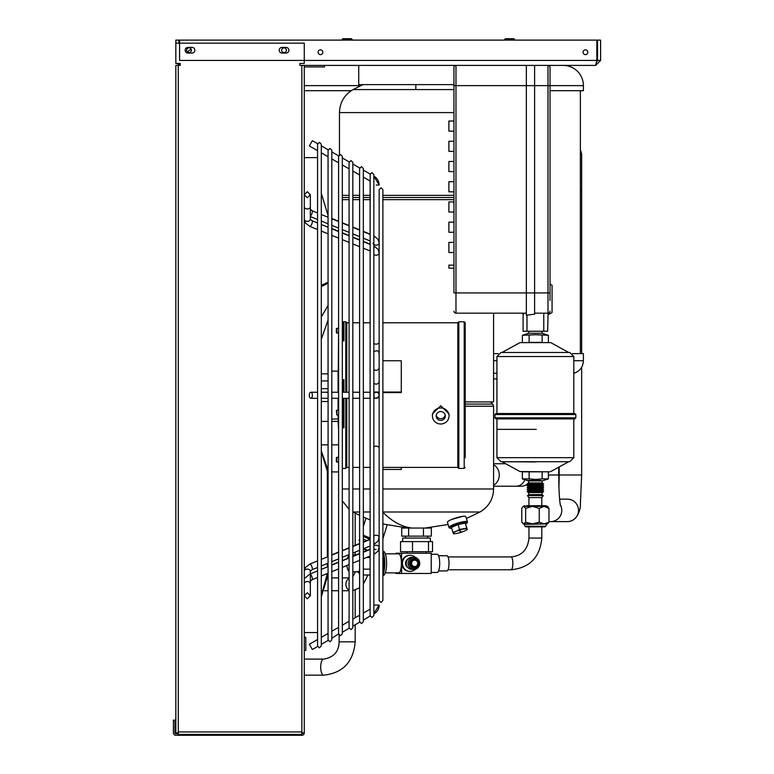 <?xml version="1.0" encoding="UTF-8"?>
<svg xmlns="http://www.w3.org/2000/svg" width="774" height="774" viewBox="0 0 774 774"><rect width="100%" height="100%" fill="white"/><g stroke="black" fill="none" stroke-linecap="round" stroke-linejoin="round"><path stroke-width="1.16" d="M188.982 52.603A2.38 2.38 0 0 1 186.602 50.233A2.38 2.38 0 0 1 188.982 47.853A2.38 2.38 0 0 1 191.362 50.233A2.38 2.38 0 0 1 188.982 52.603M284.048 52.603A2.38 2.38 0 0 1 281.668 50.233A2.38 2.38 0 0 1 284.048 47.853A2.38 2.38 0 0 1 286.428 50.233A2.38 2.38 0 0 1 284.048 52.603M320.455 54.625A2.38 2.38 0 0 1 318.075 52.255A2.38 2.38 0 0 1 320.455 49.875A2.38 2.38 0 0 1 322.835 52.255A2.38 2.38 0 0 1 320.455 54.625M585.425 54.625A2.38 2.38 0 0 1 583.045 52.255A2.38 2.38 0 0 1 585.425 49.875A2.38 2.38 0 0 1 587.795 52.255A2.38 2.38 0 0 1 585.425 54.625M191.352 50.029A2.38 2.38 0 0 0 188.13 52.448M595.632 65.403L600.595 60.44L597.557 60.44L596.58 62.114L596.841 60.44L595.632 65.403L304.269 65.403L304.269 732.872L301.85 732.872L301.85 65.403L304.269 65.403M597.557 60.44L597.557 40.113L600.595 40.113L600.595 60.44M180.236 64.145L180.081 63.429M596.841 60.44L596.841 40.113L179.587 40.113L179.587 60.44L596.841 60.44M176.84 63.429L180.236 65.364M301.85 65.403L299.877 65.403L299.877 63.429L304.269 63.429L304.269 43.151L175.833 43.151L175.833 40.113L178.871 40.113L178.871 43.151M385.317 572.857L398.784 572.857A9.511 2.622 -90 0 0 401.406 563.346A9.511 2.622 -90 0 0 398.784 553.836L385.317 553.836M382.888 575.479L383.236 575.479A12.132 3.348 -90 0 0 386.584 563.346A12.132 3.348 -90 0 0 383.236 551.214L382.888 551.214M352.828 571.802L358.149 571.802A8.456 2.332 -90 0 0 359.591 569.993A8.456 2.332 -90 0 1 358.149 571.802A8.456 2.332 -90 0 1 357.453 571.406M352.828 554.89L356.233 554.89M382.888 563.695L384.765 563.695A13.651 3.764 -90 0 0 384.765 562.998L382.888 562.998M382.888 565.407L384.717 565.407A13.651 3.764 -90 0 0 384.746 564.71L382.888 564.71M382.888 567.081L384.62 567.081A13.651 3.764 -90 0 0 384.668 566.404L382.888 566.404M382.888 568.697L384.465 568.697A13.651 3.764 -90 0 0 384.533 568.039L382.888 568.039M382.888 570.235L384.252 570.235A13.651 3.764 -90 0 0 384.339 569.616L382.888 569.616M382.888 571.657L383.981 571.657A13.651 3.764 -90 0 0 384.098 571.086L382.888 571.086M382.888 572.944L383.672 572.944A13.651 3.764 -90 0 0 383.807 572.431L382.888 572.431M382.888 574.085L383.324 574.085A13.651 3.764 -90 0 0 383.469 573.64L382.888 573.64M363.335 569.558L363.848 569.171L363.335 567.942M382.888 553.052L383.469 553.052A13.651 3.764 -90 0 0 383.324 552.607L382.888 552.607M382.888 554.261L383.807 554.261A13.651 3.764 -90 0 0 383.672 553.749L382.888 553.749M382.888 555.606L384.098 555.606A13.651 3.764 -90 0 0 383.981 555.035L382.888 555.035M382.888 557.077L384.339 557.077A13.651 3.764 -90 0 0 384.252 556.467L382.888 556.467M382.888 558.654L384.533 558.654A13.651 3.764 -90 0 0 384.465 557.996L382.888 557.996M382.888 560.289L384.668 560.289A13.651 3.764 -90 0 0 384.62 559.612L382.888 559.612M382.888 561.982L384.746 561.982A13.651 3.764 -90 0 0 384.717 561.285L382.888 561.285M383.101 552.607L383.101 552.007M383.478 553.749L383.469 553.052M383.807 555.035L383.807 554.261M384.107 556.467L384.098 555.606M384.349 557.996L384.339 557.077M384.533 559.612L384.533 558.654M384.668 561.285L384.668 560.289M384.746 562.998L384.746 561.982M384.746 564.71L384.746 563.695M384.668 566.404L384.668 565.407M384.533 568.039L384.533 567.081M384.339 569.616L384.349 568.697M384.098 571.086L384.107 570.235M383.807 572.431L383.807 571.657M383.469 573.64L383.478 572.944M383.101 574.685L383.101 574.085M370.107 572.954L370.107 573.95M370.107 557.522L366.421 557.522M364.061 551.698L363.335 551.698M370.107 569.171L363.848 569.171M370.107 574.995L363.335 574.995M357.791 571.802L359.591 573.805M359.591 552.888L358.652 553.903M402.673 541.606L402.673 538.065L430.383 538.065L430.383 541.606M438.577 555.761L446.908 555.761A7.585 2.09 90 0 1 448.997 563.346A7.585 2.09 90 0 1 446.908 570.931L438.577 570.931M431.224 554.242L437.184 554.242A9.104 2.506 90 0 1 439.7 563.346A9.104 2.506 90 0 1 437.184 572.45L431.224 572.45M417.757 563.346A3.212 3.086 -90 0 1 414.671 566.558A3.212 3.086 -90 0 1 411.584 563.346A3.212 3.086 -90 0 1 414.671 560.134A3.212 3.086 -90 0 1 417.757 563.346M410.83 563.346A3.996 3.841 -90 0 1 414.671 559.35A3.996 3.841 -90 0 1 418.511 563.346A3.996 3.841 -90 0 1 414.671 567.342A3.996 3.841 -90 0 1 410.83 563.346M409.765 563.346A4.857 4.663 -90 0 1 414.429 558.489A4.857 4.663 -90 0 1 419.102 563.346A4.857 4.663 -90 0 1 414.429 568.203A4.857 4.663 -90 0 1 409.765 563.346M414.274 568.193A4.857 4.663 -90 0 1 409.446 563.346A4.857 4.663 -90 0 1 414.274 558.499M408.082 563.346A6.066 5.834 -90 0 1 413.916 557.28A6.066 5.834 -90 0 1 419.75 563.346A6.066 5.834 -90 0 1 413.916 569.412A6.066 5.834 -90 0 1 408.082 563.346M413.916 569.412L412.049 569.412A6.066 5.834 -90 0 1 406.215 563.346A6.066 5.834 -90 0 1 412.049 557.28L413.916 557.28M407.84 567.545A4.857 4.663 -90 0 1 407.84 559.147M415.493 569.19A8.04 7.73 -90 0 1 402.451 563.346A8.04 7.73 -90 0 1 415.493 557.503M409.891 555.316A8.04 7.73 90 0 0 401.87 563.346A8.04 7.73 90 0 0 409.891 571.376M400.535 541.606L432.531 541.606L432.531 551.717L400.535 551.717L400.535 541.606M395.998 553.836L395.998 553.236L431.224 553.236L431.224 573.457L401.58 573.457L401.58 553.236M395.998 572.857L395.998 573.457L401.58 573.457M412.503 541.606L412.503 551.717M428.506 541.606L428.506 551.717M552.065 285.248L552.065 312.522M548.021 313.17L548.021 314.815L552.065 312.541M524.346 313.17L523.089 314.815L522.731 313.17M548.021 314.815L547.663 331.243L523.089 331.243L523.089 314.815M526.978 331.243L526.978 315.124M543.774 331.243L543.774 313.17M528.952 497.614L541.8 497.614L543.319 495.592L527.433 495.592L528.952 497.614L528.952 505.703M448.02 556.922L511.072 556.922A6.424 1.771 90 0 1 512.843 563.346A6.424 1.771 90 0 1 511.072 569.77L448.02 569.77M523.872 523.901L547.334 523.901L524.25 524.346L523.418 523.901L532.444 523.901L525.643 522.169L523.708 523.901L521.782 522.169L521.782 508.383L522.75 506.883L523.708 506.351L525.643 508.383L532.444 506.351L539.236 508.383L544.103 506.351L548.969 508.383L547.508 506.351L544.122 505.703M544.441 526.881L525.943 526.881L525.004 526.243L545.747 526.243L546.502 524.346M526.63 505.703L546.028 505.703M522.75 523.456L523.708 523.901M544.103 523.901L547.508 523.901L548.969 522.169L544.103 523.901L539.236 522.169L532.444 523.901M548.969 522.169L548.969 508.383M539.236 522.169L539.236 508.383M525.643 522.169L525.643 508.383M536.256 429.347L496.947 429.347L536.256 429.347M494.925 414.525L495.931 413.519L574.821 413.519L575.827 414.525L494.925 414.525L494.925 417.863L575.827 417.863L574.821 418.879L495.931 418.879L494.925 417.863M536.159 352.489L501.484 352.489L536.159 352.489M520.002 342.621L550.749 342.621L520.002 342.621L502.452 352.238M496.947 356.533L500.991 352.489L569.761 352.489L573.805 356.533L496.947 356.533L496.947 413.519M541.152 495.592L542.168 494.576L528.613 494.576L528.613 492.554L527.094 491.596L543.677 491.596L542.168 492.554L528.613 492.554M542.168 490.629L528.613 490.629L527.094 489.671L543.677 489.671L542.168 490.629L543.677 491.596M542.168 488.713L528.613 488.713L527.094 487.746L543.677 487.746L542.168 488.713L543.677 489.671M542.168 486.788L528.613 486.788L527.094 485.83L543.677 485.83L542.168 486.788L543.677 487.746M542.168 484.872L528.613 484.872L527.094 483.905L543.677 483.905L542.168 484.872L543.677 485.83M543.677 483.905L542.168 482.947L528.603 482.947L527.094 483.905M528.603 331.243L528.603 333.275L542.148 333.275L548.389 335.297L548.389 342.369M542.148 482.947L542.148 480.925L528.603 480.925L522.363 478.893L522.363 471.821L542.148 471.821L542.148 478.893L535.637 479.464L529.126 478.893L529.126 471.821M542.148 478.893L548.389 478.893L542.148 480.925L528.603 480.925L528.603 482.947M540.813 480.431L527.084 480.431M536.13 461.952L501.494 461.71L536.13 461.952M548.389 478.893L548.389 471.821L549.753 471.821L519.993 471.56L549.753 471.821M534.582 461.71L500.991 461.71L496.947 457.666L573.805 457.666L569.761 461.71L536.169 461.71M529.126 478.893L522.363 478.893M528.603 333.275L522.363 335.297L535.637 334.736L548.389 335.297M529.126 335.297L529.126 342.369L542.148 342.369L542.148 335.297M522.363 335.297L522.363 342.369M328.06 373.852L321.297 373.852M304.269 90.684L351.232 90.684M342.098 39.542L342.93 38.7L351.377 38.7L352.209 39.542L342.098 39.542L342.098 40.113M352.209 39.542L352.209 40.113M338.112 420.756L338.577 429.473M321.297 444.847L328.06 444.847M331.804 444.847L338.577 444.847M493.589 378.912L496.947 378.912L493.589 378.912M573.805 373.368L574.163 373.252C579.978 371.085 583.054 366.895 583.403 360.703L583.403 353.631L572.576 353.631M498.175 353.631L493.589 353.631M550.024 78.039L550.024 67.425L550.024 85.624L583.403 85.624A20.23 20.23 0 0 0 563.172 65.403M550.024 90.684L583.403 90.684L583.403 85.624M504.513 39.542L505.354 38.7L513.791 38.7L514.633 39.542L504.513 39.542L504.513 40.113M518.348 485.917A11.242 11.242 0 0 0 527.471 484.147A11.242 11.242 0 0 1 520.97 486.227A11.242 11.242 0 0 0 527.471 484.147M580.365 150.185A11.242 11.242 0 0 1 581.651 155.41A11.242 11.242 0 0 0 580.365 150.185M462.629 516.345L451.513 519.509M408.624 536.14L408.624 528.052L401.716 528.052L401.716 536.14L431.35 536.14L431.35 528.052L423.446 528.052L423.446 536.14M408.624 528.052L423.446 528.052M358.73 65.403L358.73 84.618L453.951 84.618M363.625 548.66A8.195 1.49 17.1 0 0 363.819 548.747A8.195 1.49 17.1 0 0 367.776 550.179M370.107 537.92A11.126 2.032 -162.9 0 1 366.054 536.392A11.126 2.032 -162.9 0 1 363.335 535.057M370.107 520.041A11.126 2.032 -162.9 0 1 368.588 519.277M370.107 539.197A9.607 1.751 -162.9 0 1 363.335 536.198M363.335 539.033A9.607 1.751 17.1 0 0 366.702 540.6M363.335 541.113A11.126 2.032 17.1 0 0 364.331 541.568M359.591 538.83L359.155 540.242A11.126 2.032 17.1 0 0 359.591 541.103M363.335 548.95A7.682 1.403 17.1 0 0 367.195 550.42M449.907 528.158L449.288 527.839A9.636 1.761 -17.1 0 1 449.036 527.578A9.636 1.761 -17.1 0 1 453.109 524.743A9.636 1.761 -17.1 0 1 465.9 521.453A9.636 1.761 -17.1 0 1 467.448 521.908A9.636 1.761 -17.1 0 1 467.39 522.266L467.051 522.876A9.124 1.664 162.9 0 0 462.997 522.373A9.124 1.664 162.9 0 0 453.525 525.217A9.124 1.664 162.9 0 0 449.907 528.158A9.124 1.664 162.9 0 0 451.735 528.323M449.036 527.578L447.43 522.353A9.636 1.761 -17.1 0 1 453.699 518.648A9.636 1.761 -17.1 0 1 464.294 516.219A9.636 1.761 -17.1 0 1 465.842 516.684L467.448 521.908M465.609 524.056A9.124 1.664 162.9 0 0 467.051 522.876M452.103 527.133A6.569 1.2 -17.1 0 1 456.457 524.598A6.569 1.2 -17.1 0 1 463.616 522.972A6.569 1.2 -17.1 0 1 464.652 523.243M464.458 523.282A6.676 1.219 162.9 0 0 462.465 523.33A6.676 1.219 162.9 0 0 452.258 527.065M453.409 533.46L452.974 532.357L456.379 531.206A7.227 1.316 -17.1 0 1 463.287 529.068A7.227 1.316 -17.1 0 1 467.138 529.068A7.227 1.316 -17.1 0 1 465.397 530.596A7.227 1.316 -17.1 0 1 464.09 531.206A7.227 1.316 -17.1 0 1 457.182 533.354A7.227 1.316 -17.1 0 1 453.322 533.354A7.227 1.316 -17.1 0 1 456.379 531.206L459.611 529.503L466.79 528.081L465.261 523.127L467.322 529.503L465.397 530.596M460.772 531.206L459.698 531.206L460.772 531.206M466.79 528.081L467.322 529.503M452.974 532.357L451.445 527.413L458.092 524.549L465.261 523.127M459.611 529.503L458.092 524.549M453.061 532.338L453.322 533.18M455.47 533.625L453.506 533.789M342.321 199.653L349.084 199.653M352.828 199.653L359.591 199.653M363.335 199.653L370.107 199.653M465.203 401.919L493.589 401.919L493.589 313.17M382.888 199.653L453.951 199.653M304.269 637.302L305.788 637.302L305.788 650.45L304.269 650.45M185.141 50.233A2.835 2.835 0 0 0 187.976 53.058L192.02 53.058A2.835 2.835 0 0 0 194.845 50.233A2.835 2.835 0 0 0 192.02 47.398L187.976 47.398A2.835 2.835 0 0 0 185.141 50.233M279.191 50.233A2.835 2.835 0 0 0 282.026 53.058L286.07 53.058A2.835 2.835 0 0 0 288.905 50.233A2.835 2.835 0 0 0 286.07 47.398L282.026 47.398A2.835 2.835 0 0 0 279.191 50.233M301.85 732.872L301.85 734.391L178.262 734.391L178.262 732.872L175.833 732.872L175.833 65.403L180.236 65.403L180.236 63.429L175.833 63.429L175.833 43.151M178.262 732.872L178.262 731.962L301.85 731.962M301.85 733.781A0.909 0.909 0 0 0 302.76 732.872M178.262 733.781L175.833 733.781A0.909 0.909 0 0 1 174.924 732.872L174.924 720.13L173.405 720.13L173.405 732.872A2.428 2.428 0 0 0 175.833 735.3L301.85 735.3A2.428 2.428 0 0 0 304.269 732.872M305.188 65.403A2.428 2.428 0 0 0 304.269 65.577M324.5 65.403L324.5 66.912L305.188 66.912A0.909 0.909 0 0 0 304.269 67.822M304.917 65.403A2.428 2.235 90 0 0 304.269 65.5M176.482 733.781L176.482 732.872M180.236 65.403L178.301 65.403M379.144 448.272A3.038 2.148 180 0 0 376.106 446.134A3.038 2.148 180 0 0 373.842 446.85M317.553 567.487L311.999 569.751L310.345 571.289L310.345 583.673A3.038 2.148 180 0 0 307.307 581.535A3.038 2.148 180 0 0 304.269 583.673M310.345 219.187L311.99 220.706A3.038 1.074 112.2 0 1 312.367 221.664A3.038 1.074 112.2 0 1 311.38 224.876A3.038 1.074 112.2 0 1 309.697 226.327L305.459 222.999L304.269 219.187A3.038 2.148 180 0 0 307.307 221.335A3.038 2.148 180 0 0 310.345 219.187L310.345 194.719L307.307 191.691L304.269 194.719L307.307 197.757L310.345 194.719L310.345 206.813A3.038 2.148 180 0 1 307.307 208.961A3.038 2.148 180 0 1 304.269 206.813M379.144 342.011A3.038 2.148 180 0 1 376.106 344.149A3.038 2.148 180 0 1 373.842 343.433M373.842 392.224L376.058 392.224L373.842 393.231A3.038 3.038 0 0 1 379.144 395.253A3.038 3.038 0 0 1 373.842 397.275M373.842 605.113L379.144 605.113A10.11 10.11 -0 0 1 374.084 613.869L373.842 614.014M373.842 176.172L379.144 185.063A10.11 10.11 180 0 0 374.084 176.308L373.842 176.724M359.62 393.279L359.591 621.706L361.468 623.573L363.335 621.706L363.335 168.48L361.468 166.603L359.591 168.48L359.591 393.647M352.828 626.147L359.658 622.199L359.6 621.619M370.136 393.279L370.107 615.64L371.975 617.507L373.842 615.64L373.842 174.547L371.975 172.679L370.175 174.053L363.335 170.096M363.335 620.08L370.156 616.056M338.606 393.289L338.577 633.838L340.444 635.706L342.321 633.838L342.321 156.338L340.444 154.471L338.577 156.338L338.577 393.656M331.804 638.289L338.577 633.906M349.113 393.289L349.084 627.772L350.951 629.639L352.828 627.772L352.828 162.414L350.951 160.537L349.084 162.414L349.084 393.647M328.089 393.298L328.06 639.904L329.937 641.781L331.804 639.904L331.804 150.272L329.937 148.405L328.06 150.272L328.06 393.656M317.582 393.298L317.553 645.922M317.582 143.877L317.582 144.544M328.089 150.611L328.128 149.779L321.297 145.831L321.297 144.206L319.43 142.339L317.553 144.206L317.553 393.666M349.113 162.743L349.151 161.911L342.321 157.964L342.321 156.338M338.606 156.677L338.644 155.845L331.804 151.898M370.107 393.637L370.175 174.044M359.62 168.809L359.658 167.977L352.828 164.03L352.828 162.414M375.332 392.224A3.038 3.038 0 0 1 379.144 395.156M309.697 397.275A3.038 1.519 90 0 1 309.465 394.024A3.038 1.519 90 0 1 310.848 392.254A3.038 1.519 90 0 1 311.99 393.298A3.038 1.519 90 0 1 312.232 396.549A3.038 1.519 90 0 1 310.848 398.32A3.038 1.519 90 0 1 309.697 397.275M317.553 639.508L309.329 644.258L312.367 649.512L317.621 646.474M309.697 145.28L312.367 140.675L309.697 145.28M373.842 383.149A3.038 2.932 0 0 0 379.144 381.195M328.06 283.758L327.847 283.323L321.297 286.612M321.297 317.021L328.06 305.517M321.297 285.335L327.121 282.636L327.837 283.313M328.06 215.52L321.297 193.239L321.297 152.836L328.06 156.745M321.297 339.302L328.06 320.01M328.06 471.414L327.354 471.279L327.354 556.922M327.354 563.482L327.354 566.926M328.06 574.656L321.297 596.938M321.297 450.874L328.06 470.166M321.297 595.612L327.354 573.534M327.354 471.279L321.297 451.581M338.577 421.724L338.083 415.009L338.083 419.063L331.804 419.063M338.083 409.949L338.083 398.31L338.083 409.949M331.804 371.123L338.083 371.123L338.083 392.244L338.577 333.139L336.361 332.627L336.361 328.582L336.361 332.627M336.874 410.288L336.874 415.009L336.361 410.723M336.361 457.821L336.361 461.594L336.361 457.821M342.321 410.443L342.94 410.443M342.321 408.391L342.94 408.391M342.321 416.567L342.94 416.567M342.321 414.525L342.94 414.525M342.321 328.573L342.94 328.573M342.321 326.522L342.94 326.522M342.321 334.697L342.94 334.697L342.321 335.21M342.321 332.656L342.94 332.656M440.725 420.379A4.557 4.402 180 0 0 445.292 415.977A4.557 4.402 180 0 0 440.725 411.575A4.557 4.402 180 0 0 436.168 415.977A4.557 4.402 180 0 0 440.725 420.379M436.255 415.145A4.557 4.402 180 0 0 445.205 415.145M449.046 415.977L449.046 413.916L440.725 405.76L432.414 413.916L432.414 415.977A8.32 8.03 180 0 0 440.725 424.007A8.32 8.03 180 0 0 449.046 415.977A8.32 8.03 180 0 0 440.725 407.946A8.32 8.03 180 0 0 432.414 415.977M465.203 457.773L465.203 322.777L465.203 457.773M382.888 322.777L457.821 322.777L457.821 467.399L458.837 468.415L464.197 468.415L464.197 321.771L465.203 322.777M345.775 398.3L345.775 468.415L346.781 467.399L346.781 398.3M342.321 338.915L342.94 339.051L342.94 323.29L343.946 321.916L342.321 321.916M343.946 321.916L343.946 340.889L342.94 339.051L342.94 340.889M346.781 392.234L346.781 322.777L349.084 322.777M382.888 392.031L401.29 392.031L401.29 392.592L382.888 392.592M379.144 392.592L377.731 392.592M373.842 392.031L379.144 392.031M401.29 392.031L401.29 360.761L382.888 360.761M401.29 467.399L401.29 469.45L382.888 469.45M342.94 392.234L342.94 383.769L343.946 379.647L342.321 379.647M343.946 398.31L343.946 427.829L342.94 423.775L342.94 398.31M453.951 252.498L448.891 252.498L448.891 242.378L453.951 242.378M453.951 232.268L448.891 232.268L448.891 222.157L453.951 222.157M453.951 212.037L448.891 212.037L448.891 201.927L453.951 201.927M453.951 191.817L448.891 191.817L448.891 181.697L453.951 181.697M453.951 171.586L448.891 171.586L448.891 161.476L453.951 161.476M453.951 151.365L448.891 151.365L448.891 141.245L453.951 141.245M453.951 131.135L448.891 131.135L448.891 121.025L453.951 121.025M526.359 313.17L455.973 313.17L455.973 292.949L453.951 292.949L453.951 67.425L453.951 85.624L455.973 85.624L455.973 292.949L526.359 292.949L526.359 65.403M550.024 67.425A2.022 2.022 0 0 0 548.002 65.403A2.022 2.022 0 0 1 550.024 67.425A2.022 2.022 0 0 0 548.002 65.403L548.002 85.624L534.602 85.624L534.602 292.949L526.359 292.949L526.359 315.192L534.602 314.186L534.602 292.949L548.002 292.949L548.002 85.624L550.024 85.624L550.024 300.535M550.024 311.148A2.022 2.022 0 0 1 548.002 313.17A2.022 2.022 0 0 0 550.024 311.148A2.022 2.022 0 0 1 548.002 313.17L534.602 313.17M453.951 311.148A2.022 2.022 0 0 0 455.973 313.17A2.022 2.022 0 0 1 453.951 311.148A2.022 2.022 0 0 0 455.973 313.17M453.951 67.425A2.022 2.022 0 0 1 455.973 65.403A2.022 2.022 0 0 0 453.951 67.425A2.022 2.022 0 0 1 455.973 65.403L455.973 85.624L534.602 85.624L534.602 65.403M453.951 268.172L448.891 268.172L448.891 265.134L453.951 265.134M346.907 565.494A6.937 1.916 -90 0 0 348.726 570.283A6.937 1.916 -90 0 0 349.084 570.157M349.084 556.535A6.937 1.916 -90 0 0 348.726 556.409A6.937 1.916 -90 0 0 347.352 558.518M511.072 556.922C521.85 555.887 527.82 549.598 528.952 538.065L541.8 538.065L541.8 526.881M524.724 505.703L523.243 506.351L547.508 506.351M323.648 659.109A8.03 2.961 -90 0 0 320.688 667.14A8.03 2.961 -90 0 0 323.648 675.16C342.911 673.09 353.418 661.983 355.179 641.849L339.128 641.849C338.867 651.669 333.71 657.416 323.648 659.109L304.269 659.109M328.06 380.934L321.297 380.934M304.269 85.624L360.819 85.624M321.297 421.424L328.06 421.424M331.804 421.424L338.112 421.424M496.947 373.252L493.589 373.252M496.947 360.703L493.589 360.703M583.403 360.703L573.805 360.703M520.97 486.227L516.094 486.227A11.242 9.694 -90 0 0 524.888 479.716M493.589 485.211A11.242 9.694 -90 0 0 499.259 474.984A11.242 9.694 -90 0 0 493.589 464.758M560.289 504.774A11.242 11.194 90 0 1 550.585 521.618L567.332 521.618C577.394 521.657 580.81 508.895 580.394 504.184L581.651 474.984L581.651 367.253M560.492 505.751C559.418 500.468 558.838 490.203 558.731 474.984L548.389 474.984M559.602 499.143L567.332 499.143A11.242 11.194 90 0 1 578.526 510.385A11.242 11.194 90 0 1 567.332 521.618M558.954 487.92L559.176 474.984L581.651 474.984M580.365 190.801L581.651 190.801L581.651 155.41M453.951 89.571L415.783 89.571A131.474 1.548 -90 0 1 415.899 84.618M415.783 89.571L353.07 89.571L363.035 84.618M382.888 197.505L453.951 197.505M342.321 197.505L349.084 197.505M352.828 197.505L359.591 197.505M363.335 197.505L370.107 197.505M453.951 195.358L382.888 195.358M339.476 112.598L453.951 112.598M370.107 195.358L363.335 195.358M359.591 195.358L352.828 195.358M349.084 195.358L342.321 195.358M370.107 512.001L363.335 512.001M359.591 512.001L353.07 512.001L359.591 515.368M382.888 512.194A131.474 70.086 90 0 0 411.952 528.052M465.203 406.205L493.589 406.205L493.589 488.974L382.888 488.974M493.589 488.974C493.241 499.124 488.704 506.796 479.986 512.001L382.888 512.001M490.561 401.919L492.709 404.067L465.203 404.067M370.107 488.974L363.335 488.974M359.591 488.974L352.828 488.974M349.084 488.974L342.321 488.974M349.084 578.391A6.424 5.195 90 0 0 345.91 584.312A6.424 5.195 90 0 0 349.084 590.233M178.262 65.403L178.262 731.962M373.842 535.966A3.038 2.148 180 0 1 376.106 535.25A3.038 2.148 180 0 1 379.144 537.388L377.964 541.21L373.842 544.48A3.038 1.074 -112.2 0 0 374.084 543.59A3.038 1.074 -112.2 0 0 373.842 542.129M311.999 569.751A3.038 1.074 -112.2 0 0 312.367 568.803A3.038 1.074 -112.2 0 0 311.38 565.591A3.038 1.074 -112.2 0 0 309.697 564.14L305.459 567.468L304.269 571.289A3.038 2.148 180 0 1 307.307 569.142A3.038 2.148 180 0 1 310.345 571.289M310.345 574.308A3.038 1.074 67.8 0 1 312.367 578.807A3.038 1.074 67.8 0 1 311.999 579.755L310.345 581.293L310.345 595.757L307.307 598.795L304.269 595.757L307.307 592.729L310.345 595.757L310.345 593.677M373.842 552.133A3.038 1.074 67.8 0 1 374.084 553.594A3.038 1.074 67.8 0 1 373.842 554.455L377.964 551.214L379.144 547.392A3.038 2.148 0 0 0 376.106 545.254A3.038 2.148 0 0 0 373.842 545.97M376.106 549.54A3.038 2.148 0 0 1 373.842 548.824M373.078 243.007A3.038 2.148 0 0 0 376.106 245.155A3.038 2.148 0 0 0 379.144 243.007L377.964 239.195L373.842 235.925M373.697 238.74A3.038 1.074 -67.8 0 0 374.084 236.825A3.038 1.074 -67.8 0 0 373.716 235.867M310.345 216.139A3.038 1.074 -67.8 0 0 312.367 211.641A3.038 1.074 -67.8 0 0 311.99 210.692L310.345 209.164M373.842 245.977A3.038 1.074 112.2 0 1 374.084 246.838A3.038 1.074 112.2 0 1 373.842 248.299M373.842 245.939L377.964 249.209L379.144 253.03A3.038 2.148 180 0 1 376.106 255.178A3.038 2.148 180 0 1 373.842 254.462M373.842 393.618A3.038 1.519 90 0 1 374.084 395.262A3.038 1.519 90 0 1 373.842 396.898M379.144 185.063L376.106 185.063M376.106 392.224A3.038 3.038 0 0 1 379.144 395.253L377.799 397.778L373.842 398.291M373.842 613.453L379.144 605.113M373.842 369.333A3.038 2.932 0 0 0 379.144 367.389M336.874 328.418L336.874 333.139M336.874 457.386L336.874 462.097L336.361 461.594M464.197 321.771L458.837 321.771L458.837 468.415M343.946 340.889L342.321 340.889M345.775 392.234L345.775 321.771L342.321 321.771M343.946 379.647L343.946 392.234M343.946 427.829L342.321 427.829M342.94 388.78L342.321 388.78M342.94 417.37L342.321 417.37M548.002 313.17L548.002 292.949L550.024 292.949M349.084 555.2L347.236 558.567M346.839 565.523L347.836 569.964L349.084 571.493M426.135 551.717L426.135 553.236M410.181 555.306L409.601 555.306M410.181 571.386L409.601 571.386M406.921 551.717L406.921 553.236M552.065 285.229L550.024 284.242M528.952 538.065L528.952 526.881M511.072 569.77C529.784 567.845 540.02 557.28 541.8 538.065M541.8 505.703L541.8 497.614M525.004 526.243L524.25 524.346M523.243 506.351L522.75 506.883M545.747 526.243L544.809 526.881M573.805 418.879L573.805 457.666M496.947 418.879L496.947 457.666M575.827 414.525L575.827 417.863M550.749 342.621L568.3 352.238M573.805 356.533L573.805 413.519M542.168 492.554L542.168 494.576M528.613 484.872L527.094 485.83M528.613 486.788L527.094 487.746M528.613 488.713L527.094 489.671M528.613 490.629L527.094 491.596M529.629 495.592L528.613 494.576M542.148 331.243L542.148 333.275M550.759 471.56L568.3 461.952M519.993 471.56L502.452 461.952M355.179 641.849L355.179 624.792M355.179 617.778L355.179 590.107M355.179 572.547L355.179 571.802M355.179 554.89L355.179 552.114M355.179 545.302L355.179 513.143M323.648 675.16L304.269 675.16M339.128 641.849L339.128 635.164M304.453 67.28L305.285 66.912M331.804 471.879A308.458 308.458 0 0 0 338.577 471.947M580.365 90.684L580.365 353.631M514.633 39.542L514.633 40.113M516.094 486.227L493.589 486.227M505.78 463.742L493.589 463.742M558.731 474.984L558.731 467.128M581.651 353.631L581.651 190.801M559.176 474.984L559.176 466.896M550.585 521.618L548.969 521.512M339.467 154.752L339.467 112.598C339.825 102.449 344.353 94.776 353.07 89.571M363.335 517.09L370.107 519.867M382.888 523.959L407.937 528.052M493.589 406.205L492.709 404.067M342.321 500.875L349.084 509.302M425.129 528.052L448.088 524.491M466.403 518.503L479.986 512.001M405.402 538.065L405.402 536.14M427.654 538.065L427.654 536.14M387.135 525.004L382.888 538.791M365.947 518.212L363.335 526.678M355.44 571.802L352.828 576.736M324.548 590.736L328.06 590.736M331.804 590.736L338.577 590.736M342.321 590.736L349.084 590.736M352.828 590.62L359.591 587.853M363.335 584.176L367.892 574.995M331.804 577.888L338.577 577.888M342.321 577.888L349.084 577.888M317.553 632.551L304.269 632.551M309.329 145.928L317.553 150.678L317.553 157.635L304.269 157.635M381.011 602.414L379.144 600.537L379.144 189.64L381.011 187.772L382.888 189.64L382.888 600.537L381.011 602.414M331.804 218.52L338.577 221.277L338.577 162.811L331.804 158.902M349.084 168.877L342.321 164.968L342.321 222.806L349.084 225.573M359.591 174.943L352.828 171.035L352.828 227.101L359.591 229.868M363.335 231.397L370.107 234.164L370.107 181.019L363.335 177.111M363.335 238.189L370.107 240.946L370.107 244.168L363.335 241.401M359.591 239.872L352.828 237.105L352.828 233.903L359.591 236.66M349.084 235.577L342.321 232.81M331.804 225.321L338.577 228.088L338.577 231.281L331.804 228.523M331.804 554.842L338.577 552.075M342.321 550.546L349.084 547.789M359.591 467.399L352.828 467.399L352.828 546.26L359.591 543.503M363.335 541.974L370.107 539.217M370.107 549.23L363.335 551.997M359.591 553.516L352.828 556.283L352.828 553.071L359.591 550.304M349.084 557.812L342.321 560.569M338.577 562.098L331.804 564.856M370.107 539.459L363.335 542.226M359.591 543.754L352.828 546.521M349.084 548.05L342.321 550.817M338.577 552.346L331.804 555.103M328.06 556.632L321.297 559.399M317.553 560.927L309.697 564.14M310.345 573.882L317.553 570.931M321.297 569.403L328.06 566.636M331.804 565.107L338.577 562.35M342.321 560.811L349.084 558.054M352.828 556.525L359.591 553.758M363.335 552.23L370.107 549.463M311.999 579.755L317.553 577.491M321.297 575.962L328.06 573.195M331.804 571.667L338.577 568.9M342.321 567.371L349.084 564.604M352.828 563.075L359.591 560.308L359.591 615.233L352.828 619.142M363.335 558.78L370.107 556.022M305.12 578.023L309.697 574.144M370.107 546.018L363.335 548.776M349.084 554.6L342.321 557.367M338.577 558.896L331.804 561.663M328.06 563.191L321.297 565.958M370.107 234.396L363.335 231.629M359.591 230.11L352.828 227.343M349.084 225.824L342.321 223.057M338.577 221.528L331.804 218.771M328.06 217.242L321.297 214.485M317.553 212.956L311.99 210.692M311.99 220.706L317.553 222.98M321.297 224.499L328.06 227.266M331.804 228.794L338.577 231.552M342.321 233.08L349.084 235.838M352.828 237.366L359.591 240.124M363.335 241.652L370.107 244.41M309.697 226.327L317.553 229.53M321.297 231.058L328.06 233.816M331.804 235.344L338.577 238.102L338.577 328.079L336.361 328.582M342.321 239.63L349.084 242.388M359.591 322.777L352.828 322.777L352.828 243.916L359.591 246.683M363.335 248.202L370.107 250.969L370.107 322.777L363.335 322.777M349.084 232.374L342.321 229.617M328.06 223.802L321.297 221.035M317.553 219.506L310.345 216.565M321.297 144.206L321.297 645.971L319.43 647.848L317.553 646.019M370.107 392.224L363.335 392.224M359.591 392.234L352.828 392.234M349.084 392.234L342.321 392.234M338.577 392.244L331.804 392.244M328.06 392.244L321.297 392.244M317.553 392.254L310.848 392.254M370.107 609.167L363.335 613.076M349.084 621.299L342.321 625.208M338.577 627.366L331.804 631.274M328.06 633.442L321.297 637.35M317.621 143.703L312.367 140.675M349.151 628.265L342.321 632.213M328.128 640.408L321.297 644.355M370.107 398.291L363.335 398.3M359.591 398.3L352.828 398.3M349.084 398.3L342.321 398.31M338.577 398.31L331.804 398.31M328.06 398.31L321.297 398.32M317.553 398.32L310.848 398.32M379.144 353.631L378.65 351.802L377.228 350.651L373.842 351.454M336.874 415.009L338.577 415.009M336.361 410.452L338.577 409.949M336.874 462.097L338.577 462.097M336.361 457.55L338.577 457.047M321.297 401.512L328.06 401.512M321.297 388.664L328.06 388.664M464.197 468.415L465.203 467.399M345.775 468.415L342.321 468.415M346.781 467.399L349.084 467.399M363.335 467.399L370.107 467.399M382.888 467.399L457.821 467.399M345.775 321.771L346.781 322.777M458.837 321.771L457.821 322.777"/></g></svg>

